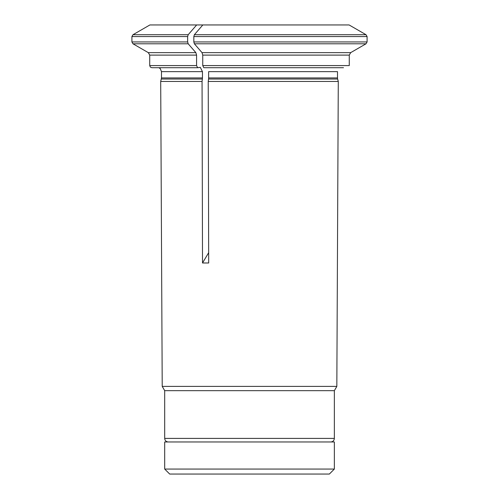 <?xml version="1.0" encoding="UTF-8"?>
<svg xmlns="http://www.w3.org/2000/svg" width="499" height="499" viewBox="0 0 499 499"><rect width="100%" height="100%" fill="white"/><g stroke="black" fill="none" stroke-linecap="round" stroke-linejoin="round"><path stroke-width="0.75" d="M164.695 469.06L169.685 474.05L329.365 474.05L334.355 469.06L334.355 441.971L164.695 441.971L164.695 469.06L334.355 469.06M202.825 24.95L349.1 24.95A259510.395 259510.395 0 0 1 366.023 34.718L367.096 36.57L193.83 36.57L194.367 34.718A259510.314 129755.157 -90 0 1 202.825 24.95L149.893 24.95L132.977 34.718L131.904 36.57L187.655 36.57L188.192 34.718A259510.395 129755.201 -90 0 1 196.656 24.95M337.492 77.925L208.632 77.925L208.632 71.644L337.492 71.644L337.492 77.925A4.273 4.273 0 0 0 337.636 79.029L338.285 81.449L208.233 81.449L208.688 262.985L202.513 262.985L202.058 81.449L160.697 81.449L161.489 77.925L161.489 71.644L160.273 68.656L158.919 67.721M208.632 77.925A4.273 2.139 -90 0 1 208.557 79.029L208.233 81.449M367.096 36.57L367.096 41.941L366.023 43.793A266133.516 266133.516 0 0 1 350.691 52.638L349.263 55.108L202.744 55.108L202.744 65.581L203.817 67.721L343.487 67.721M202.744 55.108L202.033 52.638L350.691 52.638M193.83 36.57L193.83 41.941L194.367 43.793A266133.572 133066.783 90 0 0 202.033 52.638M187.655 36.57L187.655 41.941L188.192 43.793A266133.46 133066.733 90 0 0 195.858 52.638L196.575 55.108L196.575 65.581L197.641 67.721L200.317 67.377L202.457 71.644L202.457 77.925A4.273 2.139 -90 0 1 202.382 79.029L202.058 81.449M202.151 24.95L202.625 25.181M208.663 252.669L202.513 262.985M349.263 55.108L349.263 65.581L202.744 65.581M197.641 67.721L151.864 67.721L150.342 67.084L149.725 65.581L149.725 55.108L148.303 52.638L195.858 52.638M334.355 438.409L164.695 438.409L164.695 390.673L334.355 390.673L334.355 438.409C334.143 440.573 332.958 441.758 330.793 441.971M334.355 390.673L336.831 386.382L338.285 81.449M336.831 386.382L162.219 386.382L160.697 81.449M366.023 34.718L194.367 34.718M337.636 79.029L208.557 79.029M366.023 43.793L194.367 43.793M188.192 43.793L132.977 43.793L148.303 52.638M193.83 41.941L367.096 41.941M202.382 79.029L161.345 79.029M196.575 55.108L149.725 55.108M196.575 65.581L149.725 65.581M188.192 34.718L132.977 34.718M202.457 71.644L161.489 71.644M202.457 77.925L161.489 77.925M132.977 43.793L131.904 41.941L187.655 41.941M164.695 438.409C164.907 440.573 166.098 441.758 168.263 441.971M164.695 390.673L162.219 386.382M131.904 41.941L131.904 36.57"/></g></svg>
